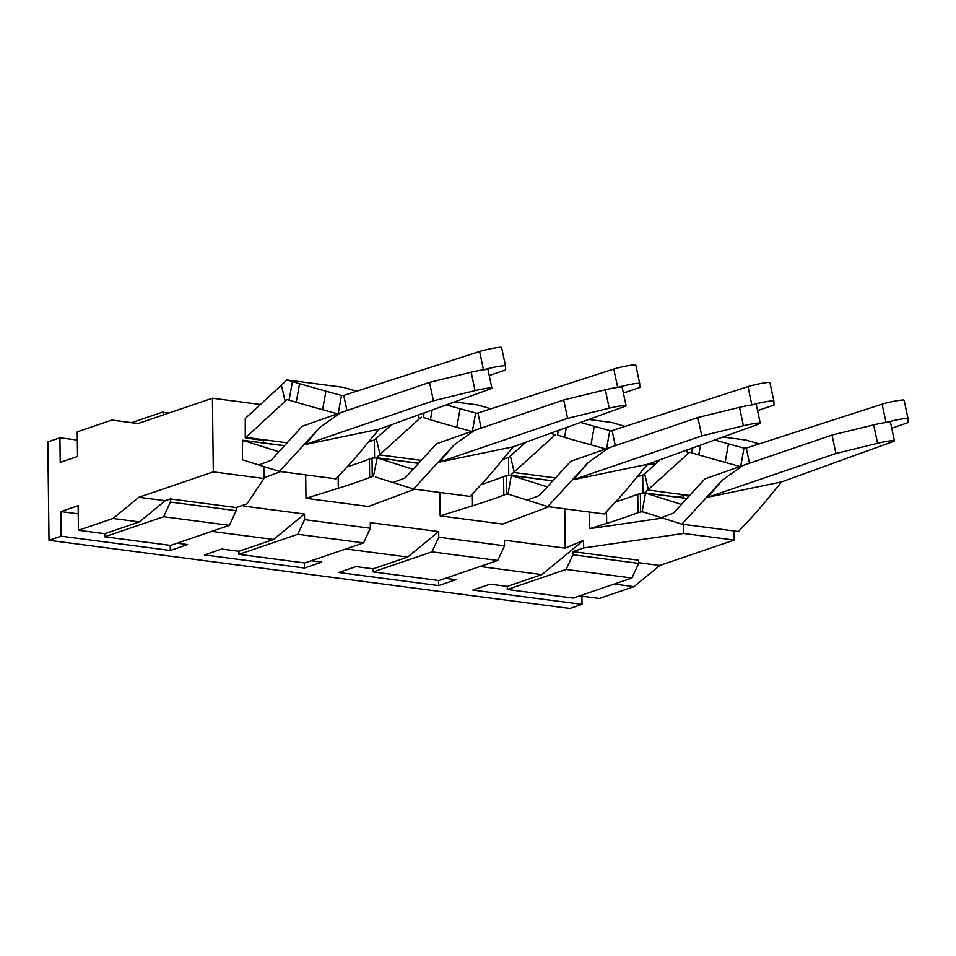 <?xml version="1.0" encoding="UTF-8"?>
<svg xmlns="http://www.w3.org/2000/svg" width="956" height="956" viewBox="0 0 956 956"><rect width="100%" height="100%" fill="white"/><g stroke="black" fill="none" stroke-linecap="round" stroke-linejoin="round"><path stroke-width="1.43" d="M886.63 422.397A12.595 1.076 -12 0 1 900.074 419.29A12.595 1.076 -12 0 1 908.033 418.62A12.595 1.076 -12 0 1 908.033 418.632L908.2 422.6L891.745 428.192M749.48 463.254L746.266 448.089L882.137 404.173A12.595 1.076 -12 0 1 895.748 400.946A12.595 1.076 -12 0 1 904.125 400.205A12.595 1.076 -12 0 1 904.125 400.217L908.021 418.609L904.125 400.205M681.915 524.139L738.402 531.524L749.588 519.646A629.908 303.602 166.9 0 0 769.628 496.355L781.673 481.884L892.761 441.696A12.595 1.064 168.1 0 0 894.41 440.788L890.514 422.361A12.595 1.064 168.1 0 0 873.688 424.894L832.043 435.076L742.991 465.464L722.282 480.175L681.915 524.139L642.181 511.603L637.999 512.655A629.908 136.433 -0.7 0 1 606.666 523.374L589.768 528.644L589.565 512.046M894.41 440.788A12.595 1.064 168.1 0 0 877.584 443.321L835.938 453.502L832.043 435.076M740.733 466.265L743.995 448.149L746.266 448.089M743.995 448.149L728.46 443.859L725.126 462.405L740.004 466.516M692.467 448.113L691.618 452.845L698.752 454.925A629.908 47.191 10.2 0 0 725.126 462.405M714.753 440.023A629.908 47.191 10.2 0 0 728.46 443.859M661.289 517.662L673.478 513.097L704.847 478.932L742.991 465.464M835.938 453.502L707.894 497.192L722.282 480.175M781.673 481.884L707.894 497.192M644.691 492.83L687.663 454.004L686.778 450.18M739.048 466.253L737.972 467.233M691.618 452.845L689.623 452.272L691.666 452.547M689.623 452.272L687.663 454.004M681.425 504.445L645.515 493.057L637.772 494.216A629.908 136.433 -0.7 0 1 615.449 502.055A629.908 303.602 166.9 0 0 635.453 478.789L647.499 464.317L573.72 479.625L588.107 462.62L547.74 506.572L507.612 493.941M759.183 443.919L745.871 440.035L722.987 437.047M689.646 495.495L648.443 490.105L644.679 473.985L659.987 459.896M642.922 492.71L642.707 475.12L644.679 473.985M640.377 493.224L640.604 511.675L642.181 511.603L645.515 493.057L686.91 498.47M644.236 492.77L683.146 497.897L683.11 495.316L677.983 497.192M683.11 495.316L689.085 496.104M686.982 498.399L683.146 497.897M638.704 563.371L631.928 578.022L566.155 569.418L572.931 554.755L638.704 563.371L638.668 560.228L572.895 551.624L583.674 547.943L683.576 533.448L683.468 524.342M566.155 569.418L507.301 589.482L573.074 598.086L631.928 578.022M579.575 595.863L599.34 598.456L633.959 586.649L614.206 584.068M638.692 562.69L659.783 565.45L633.959 586.649M572.931 554.755L572.895 551.624M659.783 565.45L734.22 540.068L683.576 533.448M655.888 463.66L646.698 464.998M636.935 476.913L642.707 475.12M662.58 518.068L589.768 528.644M734.22 540.068L734.112 530.962M507.301 589.482L507.266 586.398L490.165 584.164L472.85 590.067L582.025 604.359L569.907 608.482L49.007 540.295L61.124 536.173L170.299 550.465L187.615 544.562L177.051 543.175M581.929 596.174L582.025 604.359M583.674 547.943L583.578 540.343L565.223 548.147L504.457 540.2L504.529 545.804L497.753 560.455L431.981 551.851L373.127 571.915L373.091 568.844L355.99 566.597L338.675 572.501L438.649 585.586L455.964 579.683L445.4 578.308M507.266 586.398L541.885 574.604L583.578 540.343M564.745 508.795L565.223 548.147M541.885 574.604L480.031 566.502M304.582 519.634L370.354 528.238L363.579 542.9L297.806 534.285L304.582 519.634L304.522 514.029L243.756 506.071L244.15 504.816M370.354 528.238L370.283 522.633L438.696 531.584L438.756 537.188L504.529 545.804M548.923 506.728L502.605 524.067L440.154 515.893L439.868 492.448M414.749 489.161L368.43 506.501L305.98 498.327L305.693 474.893M373.091 568.844L407.71 557.037L345.857 548.935M363.579 542.9L304.725 562.965L238.952 554.349L238.916 551.277L221.816 549.043L204.5 554.934L304.474 568.019L321.79 562.128L311.226 560.742M238.916 551.277L273.536 539.471L211.682 531.381M77.328 440.059L59.917 437.788L47.8 441.911L49.007 540.295M407.71 557.037L438.696 531.584M497.753 560.455L438.9 580.519L373.127 571.915M438.589 580.483L438.649 585.586M431.981 551.851L438.756 537.188M547.25 486.879L511.341 475.49L506.202 475.67L506.429 494.109L503.824 495.1A629.908 136.433 -0.7 0 1 472.491 505.82L440.154 515.893M508.747 475.156L508.532 457.554L525.812 442.329M502.772 459.346L508.532 457.554M506.202 475.67L503.597 476.65A629.908 136.433 -0.7 0 1 481.274 484.489M552.735 480.904L511.341 475.49L508.006 494.037L506.429 494.109L509.524 494.515M527.115 500.096L539.315 495.531L570.672 461.378L608.817 447.898L588.107 462.62M647.499 464.317L758.586 424.129A12.595 1.064 168.1 0 0 760.235 423.221A12.595 1.064 168.1 0 0 743.41 425.755L701.764 435.936L697.868 417.521L608.817 447.898M701.764 435.936L573.72 479.625M760.235 423.221L756.339 404.794A12.595 1.064 168.1 0 0 739.514 407.34L697.868 417.521M547.74 506.572L604.228 513.97L615.413 502.091M604.873 448.687L603.81 449.667M625.009 426.352L611.697 422.48L588.812 419.481M752.456 404.842A12.595 1.076 -12 0 1 765.911 401.723A12.595 1.076 -12 0 1 773.858 401.054A12.595 1.076 -12 0 1 773.858 401.078L774.025 405.033L757.57 410.638M606.558 448.699L609.82 430.582L610.956 430.977L747.962 386.606A12.595 1.076 -12 0 1 761.573 383.38A12.595 1.076 -12 0 1 769.95 382.639A12.595 1.076 -12 0 1 769.95 382.651L773.858 401.042L769.95 382.639M566.322 427.631L564.578 437.37L557.491 434.98M605.829 448.962L590.951 444.851A629.908 47.191 10.2 0 1 564.578 437.37M510.516 475.263L553.488 436.438L552.604 432.614M555.448 434.717L553.488 436.438M555.472 477.928L514.268 472.539L510.504 456.418M557.444 435.279L558.292 430.547M580.579 422.468A629.908 47.191 10.2 0 0 594.285 426.304L590.951 444.851M609.82 430.582L594.285 426.304M615.306 445.687L612.091 430.523M273.536 539.471L304.522 514.029M304.414 562.917L304.474 568.019M297.806 534.285L238.952 554.349M413.076 469.324L377.166 457.924L372.027 458.103L372.254 476.554L369.649 477.534A629.908 136.433 -0.7 0 1 338.328 488.253L305.98 498.327M374.573 457.589L374.358 439.987L391.637 424.775M368.598 441.791L374.358 439.987M372.027 458.103L369.422 459.083A629.908 136.433 -0.7 0 1 347.1 466.922A629.908 303.602 166.9 0 0 367.104 443.656L379.15 429.196L490.249 388.996A12.595 1.064 168.1 0 0 491.886 388.088A12.595 1.064 168.1 0 0 475.06 390.634L433.415 400.815L429.519 382.388L340.467 412.777L319.758 427.487L279.391 471.439L258.777 464.975L270.966 460.41L302.335 426.245L340.467 412.777M418.561 463.349L377.166 457.924L373.438 476.387M392.94 482.541L405.141 477.964L436.51 443.811L474.642 430.331L453.933 445.054L413.566 489.006L375.35 476.948M413.566 489.006L470.053 496.403L481.238 484.525A629.908 303.602 166.9 0 0 501.279 461.222L513.324 446.763L624.411 406.563A12.595 1.064 168.1 0 0 626.061 405.655A12.595 1.064 168.1 0 0 609.235 408.2L567.589 418.381L563.693 399.955L474.642 430.331M567.589 418.381L439.545 462.059L453.933 445.054M513.324 446.763L439.545 462.059M626.061 405.655L622.165 387.228A12.595 1.064 168.1 0 0 605.339 389.773L563.693 399.955M470.699 431.132L469.635 432.112M490.834 408.786L477.522 404.914L454.638 401.914M618.281 387.276A12.595 1.076 -12 0 1 631.737 384.157A12.595 1.076 -12 0 1 639.683 383.499A12.595 1.076 -12 0 1 639.683 383.511L639.851 387.467L623.408 393.071M472.384 431.132L475.646 413.028L476.781 413.41L613.788 369.04A12.595 1.076 -12 0 1 627.399 365.813A12.595 1.076 -12 0 1 635.776 365.072A12.595 1.076 -12 0 1 635.776 365.096L639.683 383.476L635.776 365.072M432.148 410.076L430.403 419.804L423.317 417.414M471.655 431.395L456.777 427.284A629.908 47.191 10.2 0 1 430.403 419.804M376.341 457.709L419.314 418.883L418.429 415.047M421.273 417.151L419.314 418.883M421.297 460.374L380.094 454.972L376.329 438.852M423.269 417.724L424.117 412.98M446.404 404.902A629.908 47.191 10.2 0 0 460.111 408.738L456.777 427.284M475.646 413.028L460.111 408.738M481.131 428.121L477.916 412.968M484.106 369.709A12.595 1.076 -12 0 1 497.562 366.602A12.595 1.076 -12 0 1 505.509 365.933A12.595 1.076 -12 0 1 505.509 365.945L505.676 369.9L489.233 375.505M346.956 410.554L343.742 395.402L479.613 351.485A12.595 1.076 -12 0 1 493.224 348.259A12.595 1.076 -12 0 1 501.601 347.518A12.595 1.076 -12 0 1 501.601 347.53L505.509 365.921L501.601 347.518M491.886 388.088L487.99 369.673A12.595 1.064 168.1 0 0 471.165 372.207L429.519 382.388M338.209 413.578L341.471 395.461L343.742 395.402M341.471 395.461L325.936 391.171L322.602 409.718L337.48 413.829M356.66 391.219L343.347 387.347L286.86 379.95L292.428 381.611L289.094 400.158L296.229 402.237A629.908 47.191 10.2 0 0 322.602 409.718M292.428 381.611L299.563 383.691A629.908 47.191 10.2 0 0 325.936 391.171M289.094 400.158L287.099 399.584L289.142 399.859M281.387 385.196L245.262 418.429L245.274 438.003L285.151 401.317L281.387 385.196L286.86 379.95M336.524 413.566L335.46 414.546M287.099 399.584L285.151 401.317M433.415 400.815L305.37 444.504L319.758 427.487M379.15 429.196L305.37 444.504M279.391 471.439L335.879 478.837L347.064 466.958M278.901 451.758L242.382 440.202L242.382 459.776L258.777 464.975M284.386 445.783L242.991 440.358L242.406 443.656M287.123 442.807L245.919 437.418L245.25 434.55M245.274 438.003L263.498 440.393L263.521 442.963L242.382 440.202M164.133 414.677L162.365 412.191L131.617 422.671M59.917 437.788L60.216 462.381L77.532 456.478L77.233 431.885L111.852 420.078L138.154 423.52M78.237 513.85L60.825 511.568L78.129 505.676L78.428 530.269L104.742 533.711L104.778 536.782L163.643 516.73L170.407 502.067L236.18 510.671L236.144 507.54L246.923 503.872L263.964 478.514L213.308 471.882L212.411 398.21L137.975 423.592L111.852 420.078M113.059 518.463L139.361 521.916L165.185 500.705L138.871 497.263L113.059 518.463L78.428 530.269M104.742 533.711L139.361 521.916M170.407 502.067L170.371 498.936L236.144 507.54M165.185 500.705L170.371 498.936M104.778 536.782L170.55 545.398L229.404 525.334L163.643 516.73M236.18 510.671L229.404 525.334M263.952 477.821L280.574 471.595M213.308 471.882L138.871 497.263M212.411 398.21L260.402 404.496M263.964 478.514L263.808 466.552M162.365 412.191L168.901 413.04M61.124 536.173L60.825 511.568M170.24 545.35L170.299 550.465M882.137 404.173L886.021 422.48M877.584 443.321L873.688 424.894M700.497 445.197L698.752 454.925M606.666 523.374L606.522 511.58M637.999 512.655L637.772 494.216M643.699 512.081L640.604 511.675M472.491 505.82L472.348 494.025M503.824 495.1L503.597 476.65M743.41 425.755L739.514 407.34M747.962 386.606L751.846 404.914M338.328 488.253L338.173 476.458M369.649 477.534L369.422 459.083M609.235 408.2L605.339 389.773M613.788 369.04L617.672 387.359M479.613 351.485L483.497 369.793M475.06 390.634L471.165 372.207M299.563 383.691L296.229 402.237M552.831 480.808L510.062 475.204M418.656 463.242L375.887 457.649M284.482 445.675L263.521 442.939"/></g></svg>
